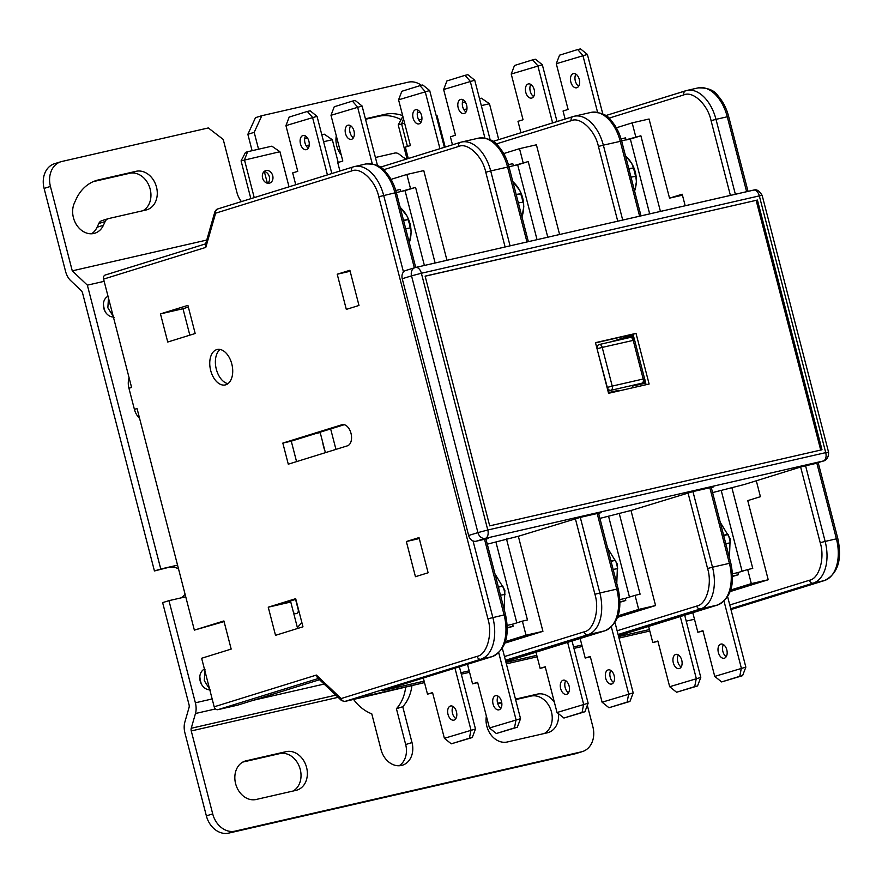 <?xml version="1.0" encoding="UTF-8"?>
<svg xmlns="http://www.w3.org/2000/svg" width="882" height="882" viewBox="0 0 882 882"><rect width="100%" height="100%" fill="white"/><g stroke="black" fill="none" stroke-linecap="round" stroke-linejoin="round"><path stroke-width="1.32" d="M210.434 690.397L204.271 680.628L204.977 669.295M114.021 317.575L107.858 307.807L108.563 296.473M411.96 685.479A42.171 33.483 -107.2 0 1 402.743 706.736L412.015 742.567A19.999 15.876 -107.2 0 1 402.446 765.201A19.999 15.876 -107.2 0 1 381.035 749.656L371.763 713.825A42.171 33.483 -107.2 0 1 353.561 699.426M405.687 686.913A42.171 33.483 72.8 0 1 396.415 708.698L402.743 706.736M216.685 349.636A18.18 11.036 -102.9 0 0 210.578 370.087A18.18 11.036 -102.9 0 0 225.296 384.938A18.18 11.036 -102.9 0 0 225.781 384.806A18.18 11.036 -102.9 0 0 231.889 364.343A18.18 11.036 -102.9 0 0 217.181 349.504A18.18 11.036 -102.9 0 0 216.685 349.636M220.136 349.47A18.18 11.036 -102.9 0 0 216.112 368.389A18.18 11.036 -102.9 0 0 227.964 383.67M103.403 225.296A19.999 15.876 -107.2 0 1 94.837 233.212A19.999 15.876 -107.2 0 1 93.911 233.465A19.999 15.876 -107.2 0 1 76.514 224.8A19.999 15.876 -107.2 0 1 74.419 202.948L76.128 199.211A47.264 37.518 -107.2 0 1 96.37 180.479A47.264 37.518 -107.2 0 1 98.552 179.895L136.015 171.317A19.999 15.876 -107.2 0 1 156.346 186.543A19.999 15.876 -107.2 0 1 146.941 209.762A19.999 15.876 -107.2 0 1 146.015 210.015L108.563 218.582A7.265 5.777 72.8 0 0 108.221 218.67A7.265 5.777 72.8 0 0 105.112 221.558L103.403 225.296L97.064 227.258A19.999 15.876 -107.2 0 1 91.541 233.774M269.297 183.213A6.549 5.193 -107.2 0 1 262.638 178.23A6.549 5.193 -107.2 0 1 265.714 170.634A6.549 5.193 -107.2 0 1 266.022 170.557A6.549 5.193 -107.2 0 1 272.67 175.529A6.549 5.193 -107.2 0 1 269.594 183.136A6.549 5.193 -107.2 0 1 269.297 183.213M675.7 654.455A7.265 4.41 -102.9 0 0 673.264 662.636A7.265 4.41 -102.9 0 0 679.14 668.578A7.265 4.41 -102.9 0 0 679.338 668.523A7.265 4.41 -102.9 0 0 681.786 660.342A7.265 4.41 -102.9 0 0 675.899 654.4A7.265 4.41 -102.9 0 0 675.7 654.455M678.39 654.929A7.265 4.41 -102.9 0 0 681.158 667.013M720.759 644.136A7.265 4.41 -102.9 0 0 718.323 652.316A7.265 4.41 -102.9 0 0 724.199 658.259A7.265 4.41 -102.9 0 0 724.398 658.204A7.265 4.41 -102.9 0 0 726.845 650.023A7.265 4.41 -102.9 0 0 720.958 644.081A7.265 4.41 -102.9 0 0 720.759 644.136M723.449 644.621A7.265 4.41 -102.9 0 0 726.217 656.693M530.854 84.451A7.265 4.41 -102.9 0 0 533.621 96.535M528.164 83.977A7.265 4.41 -102.9 0 0 525.727 92.158A7.265 4.41 -102.9 0 0 531.614 98.1A7.265 4.41 -102.9 0 0 531.802 98.045A7.265 4.41 -102.9 0 0 534.249 89.865A7.265 4.41 -102.9 0 0 528.362 83.922A7.265 4.41 -102.9 0 0 528.164 83.977M575.913 74.143A7.265 4.41 -102.9 0 0 578.68 86.216M573.223 73.658A7.265 4.41 -102.9 0 0 570.786 81.839A7.265 4.41 -102.9 0 0 576.674 87.781A7.265 4.41 -102.9 0 0 576.861 87.726A7.265 4.41 -102.9 0 0 579.309 79.545A7.265 4.41 -102.9 0 0 573.421 73.603A7.265 4.41 -102.9 0 0 573.223 73.658M305.558 136.037A7.265 4.41 -102.9 0 0 308.325 148.11M302.868 135.552A7.265 4.41 -102.9 0 0 300.431 143.733A7.265 4.41 -102.9 0 0 306.319 149.675A7.265 4.41 -102.9 0 0 306.506 149.62A7.265 4.41 -102.9 0 0 308.954 141.44A7.265 4.41 -102.9 0 0 303.066 135.497A7.265 4.41 -102.9 0 0 302.868 135.552M350.617 125.718A7.265 4.41 -102.9 0 0 353.384 137.79M347.927 125.244A7.265 4.41 -102.9 0 0 345.49 133.425A7.265 4.41 -102.9 0 0 351.378 139.356A7.265 4.41 -102.9 0 0 351.565 139.312A7.265 4.41 -102.9 0 0 354.013 131.12A7.265 4.41 -102.9 0 0 348.125 125.189A7.265 4.41 -102.9 0 0 347.927 125.244M418.211 110.25A7.265 4.41 -102.9 0 0 420.979 122.322M415.521 109.765A7.265 4.41 -102.9 0 0 413.074 117.945A7.265 4.41 -102.9 0 0 418.961 123.888A7.265 4.41 -102.9 0 0 419.159 123.833A7.265 4.41 -102.9 0 0 421.607 115.652A7.265 4.41 -102.9 0 0 415.72 109.71A7.265 4.41 -102.9 0 0 415.521 109.765M463.271 99.931A7.265 4.41 -102.9 0 0 466.038 112.003M460.58 99.446A7.265 4.41 -102.9 0 0 458.133 107.626A7.265 4.41 -102.9 0 0 464.02 113.569A7.265 4.41 -102.9 0 0 464.219 113.513A7.265 4.41 -102.9 0 0 466.666 105.333A7.265 4.41 -102.9 0 0 460.779 99.39A7.265 4.41 -102.9 0 0 460.58 99.446M450.404 706.03A7.265 4.41 -102.9 0 0 447.968 714.211A7.265 4.41 -102.9 0 0 453.844 720.153A7.265 4.41 -102.9 0 0 454.043 720.098A7.265 4.41 -102.9 0 0 456.49 711.917A7.265 4.41 -102.9 0 0 450.603 705.986A7.265 4.41 -102.9 0 0 450.404 706.03M453.094 706.515A7.265 4.41 -102.9 0 0 455.862 718.587M495.464 695.722A7.265 4.41 -102.9 0 0 493.027 703.902A7.265 4.41 -102.9 0 0 498.903 709.834A7.265 4.41 -102.9 0 0 499.102 709.789A7.265 4.41 -102.9 0 0 501.549 701.609A7.265 4.41 -102.9 0 0 495.662 695.666A7.265 4.41 -102.9 0 0 495.464 695.722M498.154 696.196A7.265 4.41 -102.9 0 0 500.921 708.268M563.058 680.243A7.265 4.41 -102.9 0 0 560.61 688.423A7.265 4.41 -102.9 0 0 566.498 694.366A7.265 4.41 -102.9 0 0 566.696 694.31A7.265 4.41 -102.9 0 0 569.133 686.13A7.265 4.41 -102.9 0 0 563.256 680.187A7.265 4.41 -102.9 0 0 563.058 680.243M565.748 680.728A7.265 4.41 -102.9 0 0 568.515 692.8M608.117 669.923A7.265 4.41 -102.9 0 0 605.669 678.115A7.265 4.41 -102.9 0 0 611.557 684.046A7.265 4.41 -102.9 0 0 611.755 683.991A7.265 4.41 -102.9 0 0 614.192 675.81A7.265 4.41 -102.9 0 0 608.315 669.879A7.265 4.41 -102.9 0 0 608.117 669.923M610.807 670.408A7.265 4.41 -102.9 0 0 613.574 682.481M319.527 679.735L237.622 705.159L217.909 709.668A3.638 2.889 72.8 0 1 214.183 706.802L201.636 658.259L231.183 649.086L223.907 620.95L194.36 630.123L224.072 621.589M188.351 307.068L182.993 308.733L189.828 335.171M611.38 626.992A7.265 5.777 -107.2 0 1 611.413 627.113L628.69 693.936L627.135 702.083L629.946 701.444L608.977 707.728L602.086 702.193L590.267 656.473L585.196 658.038L590.356 656.814M627.135 702.083L608.977 707.728M567.633 642.372L583.63 704.255L582.076 712.402L584.887 711.763L563.918 718.036L557.027 712.513L545.208 666.781L540.137 668.358L545.297 667.123M582.076 712.402L563.918 718.036M498.727 652.79A7.265 5.777 -107.2 0 1 498.76 652.901L516.047 719.723L514.482 727.882L517.304 727.231L496.334 733.515L489.444 727.981L477.614 682.26L472.554 683.837L477.702 682.602M514.482 727.882L496.334 733.515M454.98 668.159L470.988 730.042L469.422 738.19L472.245 737.55L451.275 743.824L444.385 738.3L432.555 692.579L427.494 694.145L432.643 692.91M469.422 738.19L451.275 743.824M452.466 144.802L450.393 136.809L455.465 135.233L443.635 89.512L446.887 80.968L465.046 75.334L470.238 81.254L484.935 138.066M490.16 139.83L474.748 80.218L467.857 74.694L465.046 75.334M408.289 158.517L405.334 147.118L410.406 145.552L398.576 99.82L401.828 91.287L419.986 85.653L425.179 91.563L439.953 148.694M444.374 147.316L429.688 90.537L422.798 85.003L419.986 85.653M339.934 171.02L337.751 162.597L342.811 161.02L330.993 115.299L334.245 106.755L352.392 101.121L357.596 107.042L372.281 163.854M377.518 165.618L362.094 106.005L355.214 100.482L352.392 101.121M295.746 184.735L292.692 172.905L297.752 171.34L285.933 125.619L289.186 117.074L307.333 111.441L312.537 117.361L327.42 174.901M331.83 173.534L317.035 116.325L310.155 110.801L307.333 111.441M584.887 711.763L588.14 703.219L572.043 641.005M629.946 701.444L633.199 692.899L602.086 702.193M588.14 703.219L557.027 712.513M472.245 737.55L475.486 729.006L459.401 666.792M517.304 727.231L520.545 718.698L489.444 727.981M475.486 729.006L444.385 738.3M443.635 89.512L474.748 80.218M398.576 99.82L429.688 90.537M330.993 115.299L362.094 106.005M285.933 125.619L317.035 116.325M565.119 119.015L563.047 111.011L568.107 109.445L556.288 63.713L559.541 55.18L577.688 49.546L582.892 55.467L597.577 112.279M602.814 114.043L587.39 54.43L580.51 48.896L577.688 49.546M520.931 132.73L517.988 121.33L523.048 119.754L511.229 74.033L514.482 65.5L532.629 59.866L537.833 65.775L552.606 122.896M557.016 121.529L542.331 64.75L535.451 59.215L532.629 59.866M724.023 601.204A7.265 5.777 -107.2 0 1 724.056 601.326L741.343 668.148L739.778 676.296L742.6 675.656L721.63 681.929L714.74 676.406L702.91 630.685L697.849 632.251L702.998 631.016M739.778 676.296L721.63 681.929M680.276 616.584L696.284 678.467L694.718 686.615L697.541 685.964L676.571 692.249L669.681 686.714L657.851 640.994L652.79 642.57L657.939 641.335M694.718 686.615L676.571 692.249M580.147 638.491L585.196 658.038M633.199 692.899L615.371 623.971A10.904 8.655 -107.2 0 0 614.952 622.648M535.958 652.206L540.137 668.358M467.493 664.278L472.554 683.837M520.545 718.698L502.718 649.758A10.904 8.655 -107.2 0 0 502.31 648.435M423.316 677.993L427.494 694.145M556.288 63.713L587.39 54.43M511.229 74.033L542.331 64.75M697.541 685.964L700.782 677.431L684.697 615.217M742.6 675.656L745.841 667.112L714.74 676.406M700.782 677.431L669.681 686.714M611.05 561.393L615.449 560.224L616.805 564.37L617.632 568.658L613.122 569.397M498.396 587.18L502.795 586.012L504.162 590.157L504.978 594.457L500.469 595.185M516.268 194.911L520.667 193.731L522.023 197.888L522.85 202.176L518.34 202.915M403.625 220.698L408.013 219.53L409.38 223.675L410.196 227.964L405.698 228.714M321.798 134.737L324.234 134.174L332.327 139.72L323.606 141.715M309.251 145.001L306.142 145.717M307.487 138.011L304.687 138.65M247.633 151.715L245.527 152.365L241.073 160.888L279.936 151.715L271.854 146.169L247.633 151.715L244.457 159.84L254.225 197.623M692.789 612.703L697.849 632.251M745.841 667.112L728.014 598.183A10.904 8.655 -107.2 0 0 727.606 596.86M648.612 626.418L652.79 642.57M610.939 560.963L615.449 560.224M498.286 586.762L502.795 586.012M516.157 194.47L520.667 193.731M403.504 220.268L408.013 219.53M479.51 98.63L481.385 98.2L489.466 103.745L481.318 105.62M466.964 108.905L463.844 109.611M465.2 101.904L462.388 102.544M403.526 118.938L401.597 123.866L407.44 146.467M436.017 115.013L437.086 115.74L436.259 115.928M421.905 119.213L418.785 119.93M404.618 123.171L398.223 124.913L407.01 158.914M420.141 112.223L417.329 112.863M332.327 139.72L338.203 162.453M279.936 151.715L289.02 186.819M634.412 339.493L633.067 334.289L636.021 333.374L649.119 384.023L608.569 393.306L595.471 342.657L636.021 333.374M619.958 602.23L625.746 600.51A10.904 6.615 -102.9 0 0 625.327 598.36L635.04 595.339L638.678 609.407L618.084 615.801M507.304 628.028L513.092 626.297A10.904 6.615 -102.9 0 0 512.674 624.147L522.387 621.137L526.025 635.205L505.43 641.589M628.921 169.112L633.309 167.944L634.676 172.089L635.492 176.389L630.994 177.128M492.487 656.506A3.638 2.889 -107.2 0 1 492.255 656.594C505.562 649.869 509.983 635.889 505.507 614.666L504.096 614.919L484.538 539.299L488.485 538.395L485.982 539.178M723.692 535.606L728.091 534.426L729.458 538.582L730.274 542.871L725.765 543.61M320.1 432.202L325.392 452.675M330.651 428.928L335.943 449.39M619.947 601.833L625.746 600.51M629.472 597.07L608.602 516.4M507.304 627.62L513.092 626.297M516.819 622.857L495.96 542.187M644.962 383.295L632.879 386.007M517.69 164.846L528.23 161.571L513.445 165.75A10.904 6.615 -102.9 0 0 512.773 163.677L508.407 164.68M537.039 239.661L517.668 164.78L508.991 166.764M632.967 334.311L595.526 342.889L632.879 334.333M405.036 190.633L415.576 187.37L400.792 191.537A10.904 6.615 -102.9 0 0 400.119 189.465L395.764 190.468M424.385 265.449L405.025 190.578L396.349 192.563M608.393 392.655L618.635 390.318L610.267 392.909M398.223 124.913L402.853 116.336M489.466 103.745L498.738 139.621M437.086 115.74L445.19 147.062M241.073 160.888L250.852 198.671M264.148 171.527A6.549 5.193 -107.2 0 1 269.242 176.389A6.549 5.193 -107.2 0 1 267.786 183.28M97.064 227.258L98.784 223.521L105.112 221.558M375.412 157.492L394.684 153.082A7.265 5.777 72.8 0 1 399.204 154.229L402.545 156.809A19.999 15.876 -107.2 0 0 406.426 159.091M425.135 276.22L757.429 200.049L822.002 449.765L489.697 525.848L425.113 276.132L757.429 200.049M820.712 450.063L756.161 200.435M628.8 168.683L633.309 167.944M406.051 270.41A7.265 5.777 72.8 0 0 405.72 270.509A7.265 5.777 72.8 0 0 403.482 271.998A7.265 5.777 72.8 0 0 402.247 278.734L468.64 535.484A7.265 5.777 72.8 0 0 473.039 540.931A7.265 5.777 72.8 0 0 476.093 541.228L484.538 539.299M723.582 535.176L728.091 534.426M320.177 432.533L315.899 433.514M338.093 697.331L191.251 730.946A3.638 2.205 77.1 0 1 191.229 728.267L335.81 695.159M191.251 730.946L212.705 813.899L206.366 815.861L184.922 732.909A14.542 8.831 77.1 0 1 184.823 722.193L189.068 707.441A3.638 2.205 77.1 0 0 189.046 704.762L162.63 602.615L168.958 600.653L195.374 702.8A14.542 8.831 77.1 0 1 195.473 713.516L191.229 728.267M206.366 815.861A21.807 17.32 72.8 0 0 228.725 833.104L575.119 753.801A21.807 17.32 72.8 0 0 576.122 753.526L582.462 751.563A21.807 17.32 72.8 0 0 592.891 726.856L587.324 705.346M212.705 813.899A21.807 17.32 72.8 0 0 235.064 831.131L581.447 751.828A21.807 17.32 72.8 0 0 582.462 751.563M396.415 708.698L405.676 744.529A19.999 15.876 -107.2 0 1 399.149 765.763M296.098 790.338L256.111 799.489A19.999 15.876 -107.2 0 1 235.77 784.274A19.999 15.876 -107.2 0 1 245.174 761.056A19.999 15.876 -107.2 0 1 246.1 760.802L286.099 751.651A19.999 15.876 -107.2 0 1 306.429 766.866A19.999 15.876 -107.2 0 1 297.025 790.085A19.999 15.876 -107.2 0 1 296.098 790.338M242.77 762.081L279.759 753.614A19.999 15.876 -107.2 0 1 299.593 767.263A19.999 15.876 -107.2 0 1 293.089 791.022M558.46 713.648A19.999 15.876 -107.2 0 1 548.229 732.578A19.999 15.876 -107.2 0 1 547.303 732.821L507.315 741.983A19.999 15.876 -107.2 0 1 486.379 716.129M497.768 703.704L501.77 702.789M515.617 699.613L530.964 696.107A19.999 15.876 -107.2 0 1 550.798 709.756A19.999 15.876 -107.2 0 1 544.293 733.515M497.624 703.219L501.693 702.293M515.485 699.128L537.303 694.134A19.999 15.876 -107.2 0 1 554.403 702.359M104.153 281.325L87.362 285.162L160.767 569L154.438 570.963L82.544 292.956A3.638 2.205 77.1 0 0 81.276 290.663L70.604 280.542A14.542 8.831 77.1 0 1 65.555 271.358L44.1 188.406L50.428 186.444L72.269 270.851L206.741 240.069M421.42 85.322A21.807 17.32 72.8 0 0 408.267 82.169L261.822 115.696L254.192 132.344L258.558 149.212M254.192 132.344L247.864 134.307L255.493 117.659L261.822 115.696M247.864 134.307L252.098 150.69M264.335 171.56L267.345 183.202M241.414 201.603A19.999 15.876 -107.2 0 1 236.949 192.541L223.223 139.433L208.317 127.945L61.872 161.472A21.807 17.32 72.8 0 0 60.869 161.748A21.807 17.32 72.8 0 0 50.428 186.444M60.869 161.748L54.53 163.71A21.807 17.32 72.8 0 0 44.1 188.406M102.224 220.555A7.265 5.777 72.8 0 0 101.893 220.643A7.265 5.777 72.8 0 0 98.784 223.521M93.349 181.604L129.676 173.291A19.999 15.876 -107.2 0 1 149.51 186.94A19.999 15.876 -107.2 0 1 143.005 210.699M341.257 154.978A19.999 15.876 -107.2 0 1 336.296 135.806M365.534 119.291L378.345 116.358A47.264 37.518 -107.2 0 1 401.012 119.577M365.402 118.805L384.684 114.395A47.264 37.518 -107.2 0 1 402.655 115.597M103.426 303.507A20.352 16.163 72.8 0 0 105.179 311.666M199.839 676.318A20.352 16.163 72.8 0 0 201.592 684.476M528.23 161.571L547.788 237.203M415.576 187.37L435.135 262.99M619.164 513.203L640.1 594.181L635.04 595.339M506.511 538.99L527.458 619.969L522.387 621.137M649.681 213.874L630.321 138.992L626.088 139.962A10.904 6.615 -102.9 0 0 625.415 137.89L621.06 138.893M487.283 544.172L518.925 536.102L580.29 517.381L599.848 592.991L594.92 594.292C599.826 609.694 593.873 630.343 584.104 631.843A3.638 2.889 72.8 0 0 587.831 634.72L505.441 660.287M605.129 630.718A3.638 2.889 -107.2 0 1 604.898 630.806C618.216 624.07 622.637 610.09 618.161 588.867L616.75 589.132L597.191 513.511L601.138 512.607L598.635 513.379M599.925 518.384L631.578 510.314L692.943 491.583L712.502 567.203L707.573 568.504C712.469 583.906 706.526 604.556 696.758 606.055A3.638 2.889 72.8 0 0 700.484 608.933L618.095 634.5M717.783 604.931A3.638 2.889 -107.2 0 1 717.551 605.019C730.858 598.283 735.279 584.303 730.803 563.08L729.392 563.333L709.834 487.724L713.781 486.82L711.278 487.592M712.579 492.597L744.221 484.527L801.65 466.699L814.042 463.866A7.265 5.777 72.8 0 0 814.373 463.778A7.265 5.777 72.8 0 0 814.703 463.656M732.6 576.045L738.388 574.722A10.904 6.615 -102.9 0 0 737.969 572.572L747.682 569.552L751.321 583.619L730.726 590.014M297.609 628.469L290.773 602.031L276.694 605.25L295.856 599.308M322.702 442.257A32.722 25.975 72.8 0 0 324.94 450.934M107.086 296.815L108.1 296.584M203.499 669.625L204.514 669.394M154.438 570.963L176.257 565.45A16.361 12.987 -107.2 0 1 177.569 565.241M181.108 597.864A16.361 12.987 72.8 0 0 185.011 593.994M178.539 568.945A16.361 12.987 72.8 0 0 169.928 567.413M559.607 234.491L536.41 144.802L519.52 148.672L503.688 153.578M519.52 148.672L523.158 162.74M446.965 260.278L423.768 170.59L406.867 174.46L391.035 179.377M406.867 174.46L410.505 188.528M617.554 617.345L655.569 605.548L638.678 609.407M655.569 605.548L630.983 510.446M504.901 643.132L542.926 631.336L526.025 635.205M542.926 631.336L518.329 536.245M105.311 274.997L205.649 243.851L105.487 274.952A3.638 2.889 72.8 0 0 105.311 274.997A3.638 2.889 72.8 0 0 103.58 279.109L205.793 247.39L215.638 213.179L351.565 170.987A3.638 2.889 -107.2 0 1 353.307 166.863A3.638 2.889 -107.2 0 1 353.473 166.819A36.349 22.061 77.1 0 1 354.454 166.555A36.349 22.061 77.1 0 1 383.681 195.44L403.482 271.998M353.142 166.93L217.545 209.012A3.638 2.889 72.8 0 0 217.38 209.056L214.965 211.526L205.363 244.865L205.793 247.39M351.565 170.987C360.606 166.654 375.556 180.81 378.753 196.741L487.911 618.8C492.806 634.191 486.864 654.841 477.096 656.351L341.169 698.544L316.395 675.072L317.377 677.696L341.477 700.529L344.796 701.444A3.638 2.205 77.1 0 1 344.41 701.466M349.889 270.289L337.222 274.225L346.317 309.395L358.985 305.459L349.889 270.289M350.132 271.27L337.222 274.225M428.112 572.771L419.016 537.59L406.348 541.526L415.444 576.696L428.112 572.771M419.27 538.571L406.348 541.526M160.469 313.893L167.745 342.029L195.187 333.506L187.91 305.37L160.469 313.893L182.993 308.733M295.69 598.669L268.249 607.191L275.526 635.327L302.967 626.804L295.69 598.669M276.694 605.25L268.249 607.191M473.039 540.931L492.84 617.499A36.349 22.061 77.1 0 1 480.822 659.218L344.895 701.411A3.638 2.889 72.8 0 1 341.169 698.544A3.638 2.139 133.5 0 0 341.477 700.529M597.191 513.511L580.29 517.381M709.834 487.724L692.943 491.583M732.6 576.442L738.388 574.722M721.256 490.613L742.115 571.282M631.479 334.653L631.655 335.369L632.515 335.171M347.387 445.84A10.904 6.615 -102.9 0 0 351.058 433.569A10.904 6.615 -102.9 0 0 342.227 424.661A10.904 6.615 -102.9 0 0 341.929 424.738L282.824 443.084L288.282 464.186L347.387 445.84M344.267 424.705L291.269 441.154L282.824 443.084M291.269 441.154L296.561 461.617M194.36 630.123L137.052 408.542L134.406 409.369M128.948 388.267L131.594 387.441L103.58 279.109M72.269 270.851L87.362 285.162M160.767 569L176.257 565.45M185.716 596.728A16.361 12.987 -107.2 0 1 185.198 596.905A16.361 12.987 -107.2 0 1 184.448 597.103L168.958 600.653M113.381 317.024A10.904 8.655 -107.2 0 1 103.778 308.226A10.904 8.655 -107.2 0 1 108.012 296.264M209.795 689.834A10.904 8.655 -107.2 0 1 200.192 681.047A10.904 8.655 -107.2 0 1 204.426 669.085M139.599 418.41A16.361 12.987 -107.2 0 1 134.373 409.259L128.915 388.157A16.361 12.987 -107.2 0 1 129.092 377.772M366.074 695.986L424.507 682.602L358.974 698.191A3.638 2.205 -102.9 0 1 358.875 698.213A3.638 2.205 -102.9 0 1 358.776 698.235M618.701 340.077L632.67 335.744M631.655 335.369L610.245 342.018M581.833 645.04L573.576 646.925M536.774 655.348L505.992 662.404M424.132 681.136L382.303 690.716A3.638 2.889 72.8 0 0 382.468 690.672A3.638 2.889 72.8 0 0 382.634 690.617M469.191 670.827L460.933 672.712M630.332 139.058L640.872 135.784L621.645 140.977M694.487 619.241L686.229 621.137M649.428 629.561L618.635 636.606M731.806 487.415L752.754 568.394L747.682 569.552M685.182 205.749L682.194 194.216L669.526 198.141L649.064 119.004L632.162 122.874L616.331 127.791M632.162 122.874L635.801 136.942M640.872 135.784L660.431 211.415M730.197 591.557L768.222 579.75L747.749 500.612L760.416 496.687L756.304 480.778M751.321 583.619L768.222 579.75M682.447 195.187L669.526 198.141M634.643 191.251L636.418 181.758L635.36 172.078L631.49 163.038L625.481 155.827A33.185 33.097 105.1 0 1 635.294 172.1A33.185 33.097 -74.9 0 1 634.599 191.085M400.196 207.435A33.185 33.097 105.1 0 1 409.998 223.686A33.185 33.097 -74.9 0 1 409.303 242.671M521.99 217.038L523.787 206.52L522.739 197.976L519.718 190.325L512.828 181.615A33.185 33.097 105.1 0 1 522.651 197.888A33.185 33.097 -74.9 0 1 521.957 216.884M295.58 599.396L298.193 609.495A3.638 2.889 -107.2 0 1 296.286 613.652A3.638 2.889 -107.2 0 1 293.508 612.582M598.867 344.653L599.297 344.52A3.638 2.205 77.1 0 1 602.219 347.409L597.29 348.71A3.638 2.889 -107.2 0 1 599.032 344.597A3.638 2.889 -107.2 0 1 599.198 344.542A3.638 2.205 77.1 0 1 599.297 344.52L630.277 337.431C630.52 338.512 630.696 334.708 634.61 340.066L644.61 378.753L643.21 379.006L633.199 340.32A3.638 2.205 -102.9 0 0 630.277 337.431A3.638 2.205 -102.9 0 0 630.178 337.453L599.396 344.498M634.61 340.066L602.219 347.409L612.229 386.096L607.059 387.474M597.048 348.787L607.301 387.396A3.638 2.889 -107.2 0 0 611.028 390.274L608.018 391.2M632.295 386.195L642.008 383.174A3.638 2.205 -102.9 0 0 643.21 379.006L612.229 386.096A3.638 2.205 77.1 0 1 611.028 390.274L642.008 383.174A3.638 2.889 -107.2 0 0 642.173 383.13L632.592 386.107M646.098 384.706L644.72 379.348M619.859 599.606L625.327 598.36M507.216 625.393L512.674 624.147M415.345 267.533A7.265 4.41 77.1 0 1 415.543 267.478A7.265 4.41 77.1 0 1 421.387 273.255L411.53 275.857A7.265 5.777 -107.2 0 1 415.014 267.621A7.265 5.777 -107.2 0 1 415.345 267.533M402.247 278.734L411.53 275.857L477.934 532.607L487.79 530.005A7.265 4.41 77.1 0 1 485.387 538.351A7.265 5.777 -107.2 0 1 477.934 532.607L468.64 535.484M235.064 831.131L228.725 833.104M581.447 751.828L575.119 753.801M405.676 744.529L412.015 742.567M246.1 760.802L244.281 761.375M279.759 753.614L286.099 751.651M530.964 696.107L537.303 694.134M98.552 179.895L94.242 181.24M129.676 173.291L136.015 171.317M378.345 116.358L384.684 114.395M415.742 267.444L753.283 190.159A7.265 4.41 77.1 0 1 753.482 190.104A7.265 4.41 77.1 0 1 759.325 195.881L421.387 273.255L487.79 530.005L825.728 452.631A7.265 4.41 77.1 0 1 823.325 460.977L485.387 538.351L476.093 541.228M732.512 573.818L737.969 572.572M195.473 713.516L215.462 708.941M253.476 700.231L324.102 684.068M290.321 602.13L290.057 601.105M639.615 216.178L620.244 141.285A36.349 22.061 -102.9 0 0 591.017 112.4L574.127 116.27A36.349 22.061 77.1 0 0 573.135 116.534A3.638 2.889 72.8 0 0 572.969 116.578A3.638 2.889 72.8 0 0 571.227 120.691C580.268 116.358 595.218 130.525 598.415 146.445L603.343 145.155L622.714 220.048M598.415 146.445L617.742 221.184M509.002 166.819L507.591 167.073A36.349 22.061 -102.9 0 0 478.375 138.187C488.198 137.89 494.912 140.624 498.517 146.368C503.368 151.869 506.863 158.683 509.002 166.819L528.362 241.646M526.962 241.966L507.591 167.073L490.701 170.943L510.072 245.835M485.773 172.244L490.701 170.943A36.349 22.061 77.1 0 0 461.473 142.057L460.327 142.366A3.638 2.889 72.8 0 0 458.585 146.478C467.614 142.145 482.575 156.312 485.773 172.244L505.099 246.971M396.36 192.607L394.949 192.86A36.349 22.061 -102.9 0 0 365.721 163.975C375.545 163.688 382.27 166.411 385.875 172.166C390.715 177.657 394.21 184.47 396.36 192.607L415.709 267.444M414.342 267.83L394.949 192.86L378.753 196.741M828.551 452.124L762.147 195.374L759.325 195.881L825.728 452.631L828.551 452.124C829.058 460.724 821.826 461.495 823.667 460.889A7.265 5.777 -107.2 0 1 823.325 460.977L814.042 463.866M687.993 492.806L707.573 568.504M575.34 518.594L594.92 594.292M214.965 211.526A3.638 1.951 16.1 0 0 215.638 213.179A3.638 2.889 72.8 0 1 217.38 209.056L353.307 166.863L365.721 163.975M382.468 690.672L492.255 656.594A3.638 2.889 -107.2 0 1 492.079 656.638A36.349 22.061 -102.9 0 0 504.096 614.919L487.911 618.8M316.395 675.072L214.183 706.802M318.248 678.523L217.909 709.668M572.804 116.633L492.917 141.429L574.127 116.27A36.349 22.061 77.1 0 1 603.343 145.155L621.656 141.032L641.005 215.858M342.525 424.606L341.929 424.738M195.374 702.8L212.154 698.952M496.158 143.998L571.227 120.691M380.252 167.216L460.327 142.366A3.638 2.889 72.8 0 1 460.492 142.322A36.349 22.061 77.1 0 1 461.473 142.057L478.375 138.187M383.516 169.785L458.585 146.478M717.375 605.063A36.349 22.061 -102.9 0 0 729.392 563.333L712.502 567.203A36.349 22.061 77.1 0 1 700.484 608.933L717.375 605.063A3.638 2.889 -107.2 0 0 717.551 605.019L618.425 635.779L717.375 605.063M696.758 606.055L617.124 630.773M604.732 630.851A36.349 22.061 -102.9 0 0 616.75 589.132L599.848 592.991A36.349 22.061 77.1 0 1 587.831 634.72L604.732 630.851A3.638 2.889 -107.2 0 0 604.898 630.806L505.772 661.577L604.732 630.851M584.104 631.843L504.482 656.561M477.096 656.351A3.638 2.889 72.8 0 0 480.822 659.218L492.079 656.638L382.303 690.716M358.974 698.191L344.895 701.411A3.638 2.205 77.1 0 1 344.796 701.444L358.875 698.213M460.161 142.421L380.263 167.227M461.308 674.179L469.566 672.282L461.308 674.179M506.367 663.859L537.149 656.814L506.367 663.859M573.962 648.391L582.208 646.495L573.962 648.391M619.021 638.072L649.802 631.027L619.021 638.072M608.812 118.21L683.881 94.903C692.91 90.57 707.871 104.737 711.068 120.658L730.395 195.396M698.037 87.902C707.86 87.605 714.574 90.328 718.18 96.083C723.031 101.573 726.525 108.398 728.664 116.523L727.264 116.777A36.349 22.061 77.1 0 0 698.037 87.902L686.769 90.482A36.349 22.061 77.1 0 0 685.788 90.747A3.638 2.889 72.8 0 0 685.623 90.791A3.638 2.889 72.8 0 0 683.881 94.903M685.457 90.846L605.559 115.641L686.769 90.482A36.349 22.061 77.1 0 1 715.997 119.357L711.068 120.658M746.624 191.681L727.264 116.777L715.997 119.357L735.368 194.261M800.636 467.008L820.216 542.717C825.122 558.119 819.169 578.768 809.4 580.268L729.778 604.986M805.586 465.795L825.144 541.416L820.216 542.717M816.798 463.017L836.412 538.836L825.144 541.416A36.349 22.061 77.1 0 1 813.127 583.145A3.638 2.889 -107.2 0 1 809.4 580.268M818.165 462.598L837.823 538.582L836.412 538.836A36.349 22.061 77.1 0 1 824.394 580.565L813.127 583.145L730.737 608.712M824.394 580.565L730.957 609.561L824.56 580.521A3.638 2.889 -107.2 0 1 824.394 580.565M824.791 580.433A3.638 2.889 -107.2 0 1 824.56 580.521C837.878 573.785 842.299 559.805 837.823 538.582M400.185 207.402L407.065 216.123L410.097 223.763L411.144 232.308L409.347 242.826M644.61 378.753C645.404 380.01 644.588 381.465 642.173 383.13M616.772 583.52L617.51 564.436L607.61 548.097M504.129 609.319L504.868 590.223L494.967 573.895M645.37 384.872L644.411 381.145M633.265 338.06L632.339 334.465M762.147 195.374C759.358 190.942 756.723 189.145 754.242 189.972L415.543 267.478L405.72 270.509M101.893 220.643L108.221 218.67M720.263 522.309L730.164 538.648L729.425 557.733M618.161 588.867L598.58 513.192M505.507 614.666L485.938 538.979M730.803 563.08L711.234 487.404M297.377 627.554L301.876 622.582M591.017 112.4C600.84 112.102 607.555 114.836 611.171 120.58C616.011 126.082 619.506 132.895 621.656 141.032M814.373 463.778L823.667 460.889M728.664 116.523L748.024 191.361"/></g></svg>
